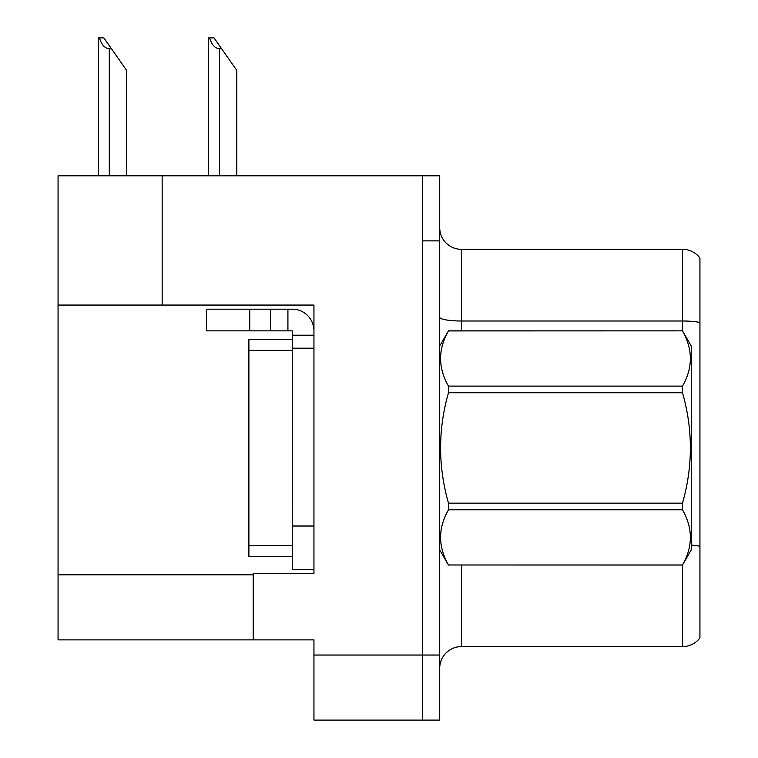 <?xml version="1.0" encoding="UTF-8"?>
<svg xmlns="http://www.w3.org/2000/svg" width="758" height="758" viewBox="0 0 758 758"><rect width="100%" height="100%" fill="white"/><g stroke="black" fill="none" stroke-linecap="round" stroke-linejoin="round"><path stroke-width="1.14" d="M162.155 175.818L58.063 175.818L58.063 639.866L313.945 639.866L313.945 720.1L439.716 720.1L439.716 175.818L162.155 175.818L162.155 305.057L313.945 305.057L313.945 348.206L292.256 348.206L292.256 330.858L270.578 330.858L270.578 309.179L292.256 309.179A21.688 21.688 0 0 1 313.945 330.867M313.945 348.206L313.945 526.024L292.256 526.024L292.256 569.391L313.945 569.391L313.945 526.024L313.945 573.512L253.229 573.512L253.229 639.866M439.716 240.864L422.367 240.864L422.367 720.1L422.367 175.818M58.063 305.057L162.155 305.057M439.716 668.272A21.688 21.688 0 0 1 461.404 646.593L682.588 646.593L682.588 564.9M699.937 257.995A21.688 21.688 0 0 0 682.588 249.325A21.688 21.688 0 0 1 699.937 257.995A21.688 21.688 0 0 0 682.588 249.325A21.688 21.688 0 0 1 699.937 257.995L699.937 637.914A21.688 21.688 0 0 1 682.588 646.593M699.937 324.017L699.937 322.51A21.688 3.762 180 0 0 682.588 321.004L682.588 249.325L461.404 249.325A21.688 21.688 0 0 1 439.716 227.637A21.688 21.688 0 0 0 461.404 249.325L461.404 330.858M209.625 37.9L214.021 37.9L221.62 48.739L219.45 48.739C214.978 48.398 211.7 44.779 209.625 37.9L208.611 37.9L208.611 175.818M236.799 175.818L236.799 70.428L221.62 48.739M99.469 37.9L103.865 37.9L111.454 48.739L109.294 48.739C104.822 48.398 101.544 44.779 99.469 37.9L98.455 37.9L98.455 175.818M126.643 175.818L126.643 70.428L111.454 48.739M249.752 330.858L249.752 309.179L206.384 309.179L206.384 330.858L270.578 330.858M249.752 309.179L270.578 309.179M292.256 569.391L313.945 569.391M287.917 330.858L287.917 309.179M313.945 335.197L292.256 335.197M292.256 526.024L292.266 339.537L248.889 339.537L248.889 556.381L292.256 556.381M439.716 346.036L448.48 330.858L682.494 330.858L691.258 346.036L691.258 549.872L682.494 564.994C692.992 546.67 692.992 528.269 682.494 509.793L448.48 509.793C437.982 528.118 437.982 546.518 448.48 564.994L682.494 565.051M682.494 330.858L448.48 330.924C437.982 349.249 437.982 367.639 448.48 386.116L448.48 392.767C437.982 429.464 437.982 466.265 448.48 503.151L448.48 509.793M448.48 386.116L682.494 386.116C692.992 367.791 692.992 349.4 682.494 330.924M682.494 386.116L682.494 392.767L448.48 392.767M448.48 503.151L682.494 503.151C693.001 466.265 693.001 429.464 682.494 392.767M682.494 503.151L682.494 509.793M439.716 549.872L448.48 565.051M448.48 564.994L682.494 564.994M313.945 655.045L439.716 655.045M58.063 574.81L253.229 574.81M461.404 565.051L461.404 646.593M682.588 331.019L682.588 321.004L461.404 321.004A21.688 3.762 -0 0 1 439.716 317.232M699.937 546.291A21.688 3.762 180 0 0 691.258 545.106M461.404 249.325A21.688 21.688 0 0 1 439.716 227.637M219.45 175.818L219.45 48.739M109.294 175.818L109.294 48.739M248.889 545.542L292.256 545.542M248.889 350.376L292.256 350.376"/></g></svg>
